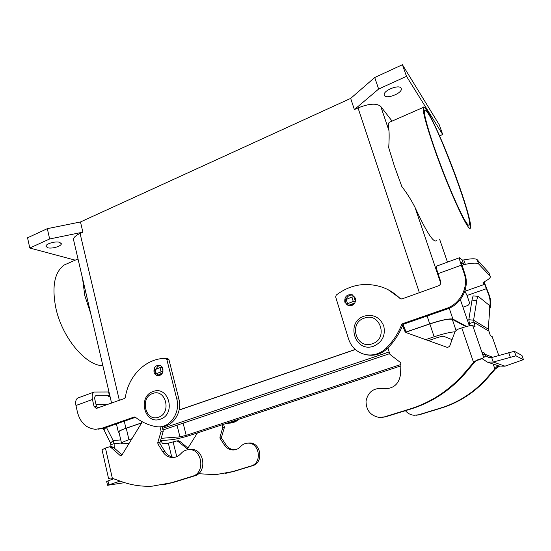 <?xml version="1.0" encoding="UTF-8"?>
<svg xmlns="http://www.w3.org/2000/svg" width="551" height="551" viewBox="0 0 551 551"><rect width="100%" height="100%" fill="white"/><g stroke="black" fill="none" stroke-linecap="round" stroke-linejoin="round"><path stroke-width="0.83" d="M107.872 404.434L96.005 404.468M78.552 397.746L77.719 398.056C75.866 399.344 75.273 401.824 75.955 405.495L77.471 412.3C80.288 422.672 86.3 428.341 95.516 429.298L101.632 428.354L134.244 417.011L135.319 417.203C141.38 421.935 148.102 425.055 155.478 426.564L157.985 426.86C170.169 427.845 180.611 412.485 176.781 398.993L166.822 359.459L165.603 358.412C146.249 358.054 128.452 375.568 125.387 397.271L124.471 398.483L96.211 408.443L94.021 406.335L92.458 399.489C91.755 395.79 92.299 393.304 94.09 392.036L108.581 391.981L109.47 395.79L108.271 396.458L110.055 396.52M162.896 368.819C163.282 373.123 161.595 375.438 157.827 375.754C155.899 375.417 154.631 374.191 154.011 372.077C153.646 367.744 155.354 365.444 159.149 365.168C161.037 365.52 162.283 366.739 162.896 368.819M157.035 374.06L159.156 375.686M348.769 305.846L347.226 304.579M344.802 302.141L348.287 305.715C353.487 306.108 355.87 303.615 355.443 298.243L352.082 294.723C346.827 294.234 344.403 296.707 344.802 302.141M47.655 247.743L45.94 246.221C45.754 243.769 55.672 240.945 59.666 242.316L61.306 243.811C61.45 246.256 51.753 249.052 47.655 247.743M384.474 95.612L384.171 94.607C383.772 90.233 399.158 84.296 401.094 88.105L401.362 89.042C401.672 93.443 386.609 99.276 384.474 95.612M98.099 429.181L104.022 428.237L135.463 417.314M434.553 149.176C426.171 124.898 422.424 110.965 423.333 107.376C425.31 101.921 445.332 146.359 458.515 183.882C466.545 206.432 471.739 225.028 470.471 227.763C469.459 234.588 449.058 190.804 434.553 149.176M436.399 240.663C433.541 243.129 426.398 232.005 414.972 207.286C411.39 200.227 407.003 193.284 401.796 186.458L394.358 166.003L388.71 147.682C389.185 140.615 389.275 134.954 388.985 130.711C388.331 126.262 388.379 123.493 389.13 122.391L390.273 121.888M102.865 365.657C85.984 365.947 61.974 337.549 55.782 307.74C51.704 286.217 54.57 271.939 64.371 264.921L68.572 263.075M81.383 273.427L82.567 278.641L84.792 295.598L90.681 313.471L92.382 320.654M428.251 113.589C440.621 132.591 472.813 219.539 469.39 224.904C469.073 225.621 468.357 225.283 467.241 223.892C462.792 218.465 451.028 192.657 440.463 164.535C429.876 136.414 423.106 112.955 424.511 110.276C425 109.284 426.247 110.393 428.251 113.589M85.412 290.714L87.864 301.252M108.774 392.794L109.174 392.739M160.555 426.756C172.566 427.424 182.663 412.279 178.896 399.014L168.957 359.672L167.903 358.639L165.823 358.432M90.681 313.471L82.567 278.641M406.121 331.977L429.725 323.871C441.799 319.931 449.533 318.354 452.922 319.125L466.614 326.454M97.644 408.105L96.425 406.321L94.868 399.503C94.517 397.657 94.786 396.41 95.688 395.77L109.47 395.79M228.899 423.168C232.687 423.127 236.083 421.804 239.093 419.201M226.833 423.237C230.408 423.333 233.686 422.252 236.668 420M406.163 332.074L429.863 323.933C441.523 320.131 448.996 318.602 452.281 319.346L465.974 326.626M454.947 331.805C450.332 332.088 443.397 333.748 434.133 336.778L425.689 339.63M118.975 432.225L118.878 431.791C119.388 430.958 121.847 429.773 126.248 428.237L141.517 422.996M179.103 410.082L355.34 349.534M389.171 351.944L162.579 428.389M131.951 438.72L128.955 439.732C124.533 441.241 122.053 442.384 121.523 443.149C121.268 443.679 122.198 443.851 124.319 443.686L129.148 443.279M160.479 440.662L171.12 439.767C176.416 439.14 183.097 437.549 191.169 434.987L400.866 365.898M400.914 364.493L186.197 435.366L179.936 436.86L161.167 438.334M428.437 340.614L436.819 337.791C440.387 336.647 442.694 336.151 443.734 336.317L452.075 339.664M162.965 429.952L389.715 353.646M119.064 432.604L118.3 431.929C118.83 431.068 121.372 429.842 125.924 428.258L141.538 422.892M73.717 240.511L73.441 239.313C73.676 237.343 75.886 235.38 80.074 233.424L82.884 232.157L49.645 238.969L29.788 248.019L75.212 260.162M29.788 248.019L27.55 237.791L47.324 228.665L80.474 221.957L350.677 98.395L354.376 109.58L358.033 107.927C369.087 103.512 376.664 103.016 380.755 106.439L392.071 121.096M179.123 409.978L355.257 349.458M354.376 109.58L378.633 89.035L406.5 76.334L442.708 134.513L439.588 135.835M47.324 228.665L49.645 238.969M80.474 221.957L82.884 232.157M350.677 98.395L374.714 77.512L378.633 89.035M374.714 77.512L402.423 64.722L406.5 76.334M402.423 64.722L439.243 124.781L442.708 134.513M436.695 266.099L436.468 266.181C436.144 267.015 436.667 269.508 438.038 273.661L440.676 281.423C441.137 283.448 440.401 284.915 438.472 285.824L401.831 298.973L400.109 298.587C395.308 293.752 389.791 290.101 383.558 287.65C366.505 281.733 350.725 284.213 336.227 295.074L335.649 296.913L348.556 338.982C351.345 347.171 356.876 352.344 365.134 354.507C373.034 356.029 380.032 353.956 386.106 348.28C392.884 341.517 398.077 333.637 401.679 324.642L402.726 323.637L446.152 308.532C460.512 303.904 469.156 286.795 464.004 273.014L461.29 265.196C459.865 261.016 459.258 258.529 459.465 257.73L462.089 259.982L463.618 264.377L461.194 262.221L464.81 273.737C469.941 287.443 461.339 304.455 447.061 309.056L403.842 324.071L402.809 325.062C399.22 334.016 394.055 341.854 387.319 348.576C381.264 354.217 374.308 356.283 366.443 354.768L366.126 354.706M388.434 289.888L401.156 299.069M346.207 299.165C347.516 295.99 349.795 294.654 353.046 295.171M489.012 272.897L477.214 259.748C475.733 258.405 471.263 258.474 463.804 259.962L462.089 259.982M477.214 259.748L478.729 264.039C477.256 262.737 472.792 262.834 465.326 264.335L463.618 264.377M478.729 264.039L490.176 276.175L490.342 277.098C489.839 278.365 487.649 280.018 483.785 282.057L483.007 282.766L484.646 284.323L488.854 295.178C490.17 298.966 490.452 302.836 489.708 306.811M462.95 307.183L467.42 305.633C469.046 304.889 469.666 303.67 469.266 301.982L467.021 295.488L464.872 291.08M484.129 281.871L489.412 295.68C490.969 300.219 491.072 304.82 489.708 309.49M160.024 365.389C158.22 365.823 156.98 367.021 156.298 368.991M416.225 415.261L419.394 414.745L441.241 408.071C459.389 402.437 474.9 392.326 487.773 377.738L495.377 368.963L494.832 368.805L487.194 377.621C474.266 392.278 458.687 402.437 440.463 408.098L418.519 414.8L414.083 415.282C410.591 414.944 407.706 413.415 405.412 410.695M469.748 325.744L468.811 319.711L473.591 320.186L476.76 300.515C477.207 297.891 477.676 296.5 478.158 296.342L489.357 305.364C489.743 305.881 489.839 307.575 489.653 310.454L488.255 329.105L490.356 335.559L492.215 336.751M497.746 365.568L497.67 366.367L499.027 366.002M493.186 364.046L494.832 368.805L496.485 366.863L497.67 366.367M499.523 366.167L495.377 368.963M488.255 329.105L473.591 320.186L475.107 326.922L472.717 325.593C471.229 325.262 467.585 326.034 461.786 327.9L457.227 329.436L455.036 331.557L449.609 346.4L447.467 347.467L406.004 332.57L405.047 331.661L402.54 325.737M478.55 359.968L476.484 360.471L478.385 359.459L482.876 358.308L483.365 357.22L482.552 352.144L483.985 352.716L484.956 354.265L492.566 357.241M499.116 366.029L504.985 366.174L523.416 359.665L515.956 355.801L493.241 362.048L504.985 366.174M521.962 355.471L514.358 351.283L491.671 357.509L488.537 357.468L485.954 355.788L484.956 354.265L482.972 354.906M468.811 319.711L472.007 300.088C472.462 297.471 472.937 296.087 473.44 295.928L473.488 295.935M482.056 358.625L487.298 362.076L493.241 362.048L491.671 357.509M476.484 360.471L474.921 361.725L465.402 373.096C450.263 390.377 432.129 402.333 410.991 408.966L385.597 416.818L381.829 417.424M488.558 330.972L473.688 322.135L469.121 323.678M381.395 388.317L385.445 388.848M403.022 324.677L406.149 332.039L407.099 332.949L447.584 347.502M474.335 362.696L473.578 362.468L474.996 361.229L478.385 359.459M387.911 347.977L389.95 354.389L400.288 362.386L400.942 363.805L400.543 374.267C399 384.192 393.352 388.999 383.599 388.689L381.946 388.386C373.13 388.09 367.82 392.367 366.029 401.218C366.133 410.302 370.541 415.716 379.246 417.458L384.384 416.893L409.903 409C431.144 402.333 449.375 390.308 464.596 372.931L473.578 362.468L461.786 327.9M355.581 301.19L353.26 301.431L346.379 304.173L348.852 305.185L349.162 305.915M345.064 299.923L351.903 297.072L353.914 296.714L354.975 297.154M198.498 473.695L215.351 474.714L232.598 471.615L251.111 465.96C262.538 463.102 259.604 442.494 247.943 443.149C245.105 443.204 242.681 444.32 240.677 446.496C238.617 448.734 236.152 449.892 233.28 449.981C229.629 449.912 226.681 448.266 224.436 445.036L220.104 438.444L219.925 437.232L222.811 427.431L222.115 424.793M247.688 443.156L249.465 442.983C261.084 442.329 264.012 462.84 252.627 465.691L234.182 471.325L225.09 473.488M223.616 424.298L224.415 427.328L221.543 437.095L221.716 438.3L226.041 444.857C228.279 448.073 231.22 449.719 234.857 449.781L235.125 449.774M178.104 440.821L179.757 441.275L187.96 448.066L187.044 448.61L178.001 441.434L176.699 440.945L168.331 443.162L162.511 443.693L161.05 440.614M197.423 432.928L187.953 448.073M103.278 428.478L110.551 443.162L113.134 440.511L114.126 443.631L110.854 444.74L110.992 446.689M119.353 480.823L118.238 481.388L117.997 480.341M124.622 482.648L107.541 485.286L120.097 481.092M113.596 478.771L106.674 481.464M120.772 439.939L113.134 440.511L106.419 427.404M114.215 448.059L114.126 443.631L121.495 443.032M163.358 484.784L173.779 482.297L194.606 475.864C207.479 472.613 204.366 448.7 191.266 449.423L189.089 449.65M160.004 426.811L161.112 431.309L157.772 442.68L157.951 444.085L162.752 451.751C165.231 455.512 168.53 457.44 172.635 457.537C175.865 457.447 178.648 456.111 180.99 453.521C183.269 450.993 186.004 449.706 189.207 449.65C202.355 448.927 205.475 472.958 192.554 476.222L171.643 482.69L152.241 486.168C141.765 486.685 131.648 485.204 121.888 481.732L112.349 478.323L109.842 477.944M162.993 371.284L155.478 373.86L159.487 374.219L159.811 374.907L158.495 375.389M102.038 449.809L105.441 448.046L109.422 446.827L110.868 447.391L120.111 455.45L120.862 455.739L121.881 455.119L141.325 423.45L141.387 421.281M162.228 367.242L160.004 367.634L154.494 369.873M174.881 457.268L174.757 457.268C170.665 457.172 167.38 455.257 164.907 451.517L160.127 443.886L159.942 442.487L163.268 431.178L162.166 426.701M122.04 454.864L113.21 447.185L111.371 446.654M161.112 431.309L163.268 431.178M110.854 444.74L110.551 443.162M108.561 478.585L110.737 477.993L108.561 478.585L109.167 478.103M224.415 427.328L222.811 427.431M372.304 343.755C388.772 338.755 380.121 311.708 364.273 318.134C348.156 323.155 356.339 349.837 372.304 343.755M152.703 393.497C165.713 388.173 171.974 413.167 158.516 417.197C145.436 422.238 139.506 397.553 152.703 393.497M101.632 428.354L104.022 428.237M134.244 417.011L134.919 416.99M176.781 398.993L178.896 399.014M166.822 359.459L168.957 359.672M439.677 239.423L447.474 262.138M460.326 299.551L469.349 325.82M414.972 207.286L440.759 283.283M449.217 308.209L452.922 319.125M94.021 406.335L96.425 406.321M434.133 336.778L429.863 323.933M455.952 330.187L452.281 319.346M128.955 439.732L126.248 428.237M179.936 436.86L177.023 425.22M186.197 435.366L183.125 423.168M80.074 233.424L119.353 400.315M124.264 421.205L125.924 428.258M380.755 106.439L388.985 130.711M358.033 107.927L419.373 292.677M427.108 315.985L429.725 323.871M461.29 265.196L438.038 273.661M96.363 395.604L95.468 395.928M400.109 298.587L401.045 299.055M464.004 273.014L464.81 273.737M446.152 308.532L447.061 309.056M402.726 323.637L403.842 324.071M401.679 324.642L402.809 325.062M386.106 348.28L387.319 348.576M463.804 259.962L465.326 264.335M488.778 272.242L490.176 276.175M465.065 291.231L484.646 284.323M486.554 288.648L467.021 295.488M489.412 295.68L488.854 295.178M92.458 399.489L75.955 405.495M419.394 414.745L418.519 414.8M441.241 408.071L440.463 408.098M495.315 367.972L496.541 367.916M487.773 377.738L487.194 377.621M498.738 355.423L492.153 336.571M472.717 325.593L483.268 356.208M521.942 355.402L523.422 359.562M514.358 351.283L515.956 355.801M483.985 352.716L482.573 353.17M485.954 355.788L483.248 357.868M508.669 352.488L510.267 357.027M478.344 360.044L482.125 358.598M475.01 326.406L474.48 326.585M476.76 300.515L472.007 300.088M464.596 372.931L465.402 373.096M354.568 303.518L349.045 305.529M474.921 361.725L474.996 361.229M384.384 416.893L385.597 416.818M382.752 388.538L383.971 388.613M348.852 305.185L354.913 302.981M355.271 301.066L353.914 296.714M353.26 301.431L351.903 297.072M347.474 303.546L346.124 299.2M405.047 331.661L406.149 332.039M406.004 332.57L407.099 332.949M409.903 409L410.991 408.966M496.485 366.863L499.096 366.325M252.627 465.691L251.111 465.96M226.041 444.857L224.436 445.036M173.131 442.012L176.761 456.648M234.182 471.325L232.598 471.615M103.76 429.821L105.944 427.569M171.705 456.841L168.331 443.162M107.955 480.789L108.843 484.708M192.554 476.222L194.606 475.864M171.643 482.69L173.779 482.297M162.042 373.668L159.707 374.515M159.487 374.219L162.345 373.179M105.441 448.046L112.349 478.323M163.02 371.105L162.049 367.228M156.181 373.461L155.175 369.404M161.016 371.698L160.004 367.634M162.752 451.751L164.907 451.517M157.951 444.085L160.127 443.886M157.772 442.68L159.942 442.487M110.868 447.391L113.21 447.185M120.111 455.45L121.778 455.271M113.83 447.722L114.415 447.529M179.757 441.275L178.001 441.434M187.857 448.204L186.369 448.362M221.543 437.095L219.925 437.232M221.716 438.3L220.104 438.444M373.785 346.138C382.408 342.054 385.721 335.304 383.737 325.903C379.832 317.142 373.282 313.898 364.08 316.164C345.305 322.101 354.878 353.177 373.681 346.173M160.189 419.242C144.369 424.911 137.509 396.513 153.02 391.547C168.813 385.19 176.375 414.194 160.389 419.173M157.827 375.754L158.289 375.782M423.333 107.376L389.13 122.391M64.371 264.921L78.008 258.936M468.625 225.194L469.39 224.904M121.523 443.149L118.878 431.791M73.441 239.313L111.584 403.105M116.433 423.926L118.3 431.929M459.465 257.73L436.468 266.181M94.09 392.036L77.719 398.056M165.761 358.425L167.903 358.639M478.158 296.342L473.44 295.928M381.946 388.386L383.165 388.469M384.812 388.765L383.599 388.689M346.379 304.173L345.036 299.834M499.874 366.284L487.298 362.076M249.465 442.983L247.943 443.149M233.28 449.981L234.857 449.781M106.66 481.381L107.541 485.286M189.207 449.65L191.266 449.423M155.478 373.86L154.48 369.811M172.635 457.537L174.757 457.268M109.422 446.827L111.763 446.62M101.997 449.623L108.547 478.468M178.455 440.793L176.699 440.945M61.182 243.273L61.306 243.811M400.983 87.953L401.362 89.042M352.082 294.723L352.688 294.978"/></g></svg>
